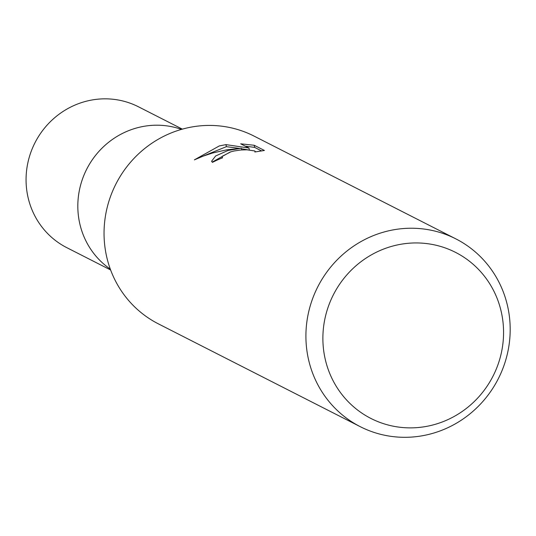 <?xml version="1.0" encoding="UTF-8"?>
<svg xmlns="http://www.w3.org/2000/svg" width="536" height="536" viewBox="0 0 536 536"><rect width="100%" height="100%" fill="white"/><g stroke="black" fill="none" stroke-linecap="round" stroke-linejoin="round"><path stroke-width="0.8" d="M79.489 222.326A79.027 75.965 -63 0 1 104.513 145.792A79.027 75.965 -63 0 1 181.456 129.397A79.027 75.965 -63 0 0 138.516 127.468A79.027 75.965 -63 0 0 79.382 190.307A79.027 75.965 -63 0 0 110.302 269.106A79.027 75.965 -63 0 1 79.489 222.326M228.115 150.422L241.408 148.271L226.882 149.792L212.537 153.021L203.285 156.09L194.367 159.862L219.304 145.933L225.971 144.626L248.945 148.03L240.671 143.816L254.211 145.269L264.422 150.469L254.821 151.989L255.223 151.42L254.727 150.951L246.969 149.805L240.765 149.993L234.239 150.958L230.855 151.815L222.366 156.217L222.045 157.189L222.594 157.798A105.364 101.284 117 0 0 212.497 162.348L211.573 161.269L215.606 155.983L228.115 150.422M386.838 231.257A105.364 101.284 -63 0 1 455.868 238.882A105.364 101.284 -63 0 1 509.2 343.945A105.364 101.284 -63 0 1 429.256 434.287A105.364 101.284 -63 0 1 360.226 426.663A105.364 101.284 -63 0 1 306.894 321.6A105.364 101.284 -63 0 1 386.838 231.257M360.226 426.663L158.368 323.851A105.364 101.284 -63 0 1 105.029 218.789A105.364 101.284 -63 0 1 184.974 128.446A105.364 101.284 -63 0 1 254.004 136.07L455.868 238.882M394.463 245.615A93.197 89.592 -63 0 1 501.596 313.332A93.197 89.592 -63 0 1 431.983 425.202A93.197 89.592 -63 0 1 324.85 357.492A93.197 89.592 -63 0 1 394.463 245.615M261.628 150.951L254.66 147.4L254.211 145.269M241.756 149.919L241.408 148.271M230.165 152.023L212.162 162.147M254.66 147.4L245.207 146.127M247.994 149.846L241.501 148.727M239.331 148.385L226.393 146.663L198.943 157.819M249.34 149.926L248.945 148.03M226.393 146.663L225.971 144.626M110.624 269.976L66.799 247.659A79.027 75.965 -63 0 1 26.8 168.86A79.027 75.965 -63 0 1 86.758 101.103A79.027 75.965 -63 0 1 138.529 106.825L182.354 129.143M222.038 157.189L222.199 157.953M255.23 151.42L255.33 151.909"/></g></svg>
